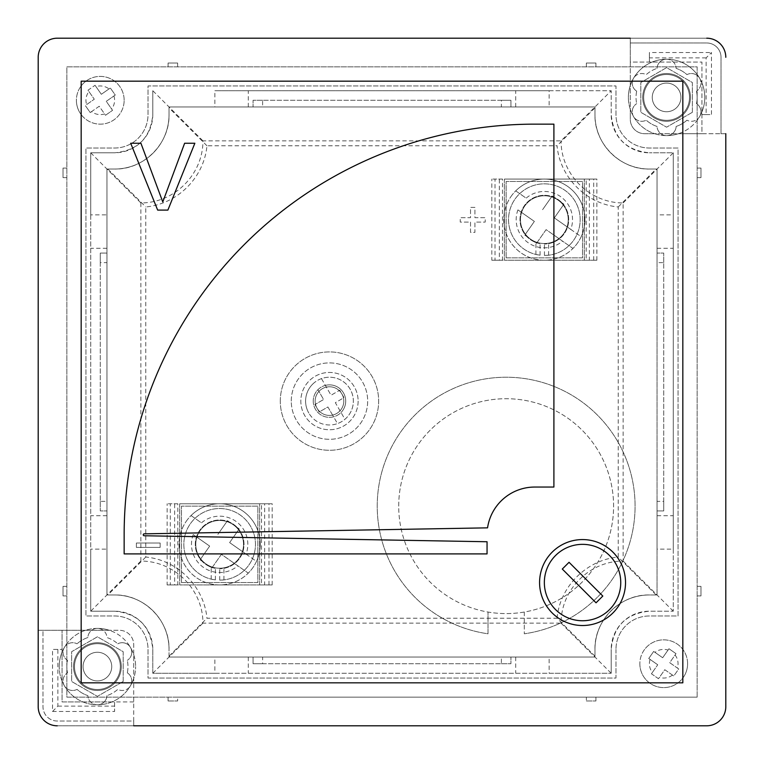 <?xml version="1.0" encoding="UTF-8"?>
<svg xmlns="http://www.w3.org/2000/svg" width="764" height="764" viewBox="0 0 764 764"><rect width="100%" height="100%" fill="white"/><g stroke="black" fill="none" stroke-linecap="round" stroke-linejoin="round"><path stroke-width="0.57" stroke-dasharray="3.82 2.86" d="M239.208 558.045A23.875 23.875 0 0 0 233.345 524.792A23.875 23.875 0 0 0 200.092 530.655A23.875 23.875 0 0 1 233.345 524.792A23.875 23.875 0 0 1 239.208 558.045A23.875 23.875 0 0 0 233.345 524.792A23.875 23.875 0 0 0 200.092 530.655A23.875 23.875 0 0 0 205.955 563.908A23.875 23.875 0 0 0 239.208 558.045A23.875 23.875 0 0 0 233.345 524.792A23.875 23.875 0 0 0 200.092 530.655A23.875 23.875 0 0 0 205.955 563.908A23.875 23.875 0 0 0 239.208 558.045A23.875 23.875 0 0 1 205.955 563.908A23.875 23.875 0 0 1 200.092 530.655A23.875 23.875 0 0 0 205.955 563.908A23.875 23.875 0 0 0 239.208 558.045M186.406 521.067A40.587 40.587 0 0 1 191.029 515.566L201.438 522.853A28.172 28.172 0 0 1 246.075 554.11L256.484 561.397A40.587 40.587 0 0 1 248.271 573.134L221.407 554.33L211.819 568.015L200.092 559.802L211.819 568.015L221.407 554.33L248.271 573.134A40.587 40.587 0 0 1 186.406 521.067A40.587 40.587 0 0 1 242.933 511.106A40.587 40.587 0 0 1 252.894 567.633A40.587 40.587 0 0 1 196.367 577.594A40.587 40.587 0 0 1 186.406 521.067M272.175 584.938L272.175 503.762L261.489 503.762L261.489 584.938L179.683 584.938L272.175 584.938L264.669 584.938L264.669 503.762M264.669 584.938L261.489 584.938M268.995 584.938L268.995 503.762L179.683 503.762L261.489 503.762M177.811 584.938L174.631 584.938L174.631 503.762L167.125 503.762L170.305 503.762L170.305 584.938L179.683 584.938L177.811 584.938L177.811 503.762L174.631 503.762M174.631 584.938L167.125 584.938L167.125 503.762M167.125 584.938L170.305 584.938M211.208 579.15L215.381 579.905A35.812 35.812 0 0 1 189.376 525.221A35.812 35.812 0 0 1 249.923 525.221A35.812 35.812 0 0 1 223.919 579.905L219.745 580.163A35.812 35.812 0 0 0 251.958 528.898A35.812 35.812 0 0 0 191.831 521.793A35.812 35.812 0 0 0 211.208 579.15L211.208 567.194A24.352 24.352 0 0 1 201.973 527.609A24.352 24.352 0 0 1 241.997 534.685A24.352 24.352 0 0 1 219.745 568.702L223.919 568.33A24.352 24.352 0 0 0 239.992 530.961A24.352 24.352 0 0 0 199.308 530.961A24.352 24.352 0 0 0 215.381 568.33L211.208 567.194M219.745 580.163L219.745 568.702M268.995 503.762L272.175 503.762M177.811 503.762L170.305 503.762M193.225 534.59L209.67 546.107L200.092 559.802L209.67 546.107L193.225 534.59A28.172 28.172 0 0 0 237.862 565.847M246.075 554.11L229.63 542.593L239.208 528.898L229.63 542.593L256.484 561.397A40.587 40.587 0 0 0 191.029 515.566L201.438 522.853M227.481 520.685L217.893 534.37L227.481 520.685L239.208 528.898L227.481 520.685M215.381 579.905L215.381 568.33M223.919 579.905L223.919 568.33M563.908 233.345A23.875 23.875 0 0 0 558.045 200.092A23.875 23.875 0 0 0 524.792 205.955A23.875 23.875 0 0 1 558.045 200.092A23.875 23.875 0 0 1 563.908 233.345A23.875 23.875 0 0 0 558.045 200.092A23.875 23.875 0 0 0 524.792 205.955A23.875 23.875 0 0 0 530.655 239.208A23.875 23.875 0 0 0 563.908 233.345A23.875 23.875 0 0 0 558.045 200.092A23.875 23.875 0 0 0 524.792 205.955A23.875 23.875 0 0 0 530.655 239.208A23.875 23.875 0 0 0 563.908 233.345A23.875 23.875 0 0 1 530.655 239.208A23.875 23.875 0 0 1 524.792 205.955A23.875 23.875 0 0 0 530.655 239.208A23.875 23.875 0 0 0 563.908 233.345M511.106 196.367A40.587 40.587 0 0 1 515.729 190.866L526.138 198.153A28.172 28.172 0 0 1 570.775 229.41L581.184 236.697A40.587 40.587 0 0 1 572.971 248.434L546.107 229.63L536.519 243.315L524.792 235.102L536.519 243.315L546.107 229.63L572.971 248.434A40.587 40.587 0 0 1 511.106 196.367A40.587 40.587 0 0 1 567.633 186.406A40.587 40.587 0 0 1 577.594 242.933A40.587 40.587 0 0 1 521.067 252.894A40.587 40.587 0 0 1 511.106 196.367M596.875 260.238L596.875 179.062L586.189 179.062L586.189 260.238L504.383 260.238L596.875 260.238L589.369 260.238L589.369 179.062M589.369 260.238L586.189 260.238M593.695 260.238L593.695 179.062L504.383 179.062L586.189 179.062M502.511 260.238L499.331 260.238L499.331 179.062L491.825 179.062L495.005 179.062L495.005 260.238L504.383 260.238L502.511 260.238L502.511 179.062L499.331 179.062M499.331 260.238L491.825 260.238L491.825 179.062M491.825 260.238L495.005 260.238M535.908 254.45L540.081 255.205A35.812 35.812 0 0 1 514.076 200.521A35.812 35.812 0 0 1 574.624 200.521A35.812 35.812 0 0 1 548.619 255.205L544.446 255.462A35.812 35.812 0 0 0 576.658 204.198A35.812 35.812 0 0 0 516.531 197.093A35.812 35.812 0 0 0 535.908 254.45L535.908 242.494A24.352 24.352 0 0 1 526.673 202.909A24.352 24.352 0 0 1 566.697 209.985A24.352 24.352 0 0 1 544.446 244.002L548.619 243.63A24.352 24.352 0 0 0 564.691 206.261A24.352 24.352 0 0 0 524.009 206.261A24.352 24.352 0 0 0 540.081 243.63L535.908 242.494M544.446 255.462L544.446 244.002M593.695 179.062L596.875 179.062M502.511 179.062L495.005 179.062M517.925 209.89L534.37 221.407L524.792 235.102L534.37 221.407L517.925 209.89A28.172 28.172 0 0 0 562.562 241.147M570.775 229.41L554.33 217.893L563.908 204.198L554.33 217.893L581.184 236.697A40.587 40.587 0 0 0 515.729 190.866L526.138 198.153M552.181 195.985L542.593 209.67L552.181 195.985L563.908 204.198L552.181 195.985M540.081 255.205L540.081 243.63M548.619 255.205L548.619 243.63M317.929 389.688L323.602 399.524L314.921 404.538L319.218 411.987L327.899 406.973L337.497 423.59A23.875 23.875 0 0 0 350.151 389.162A23.875 23.875 0 0 0 314.014 382.907A23.875 23.875 0 0 0 308.799 413.037A23.875 23.875 0 0 1 317.537 380.424A23.875 23.875 0 0 1 350.151 389.162A23.875 23.875 0 0 1 341.412 421.776A23.875 23.875 0 0 1 308.799 413.037A23.875 23.875 0 0 0 337.497 423.59L333.582 416.81A16.235 16.235 0 0 1 317.929 389.688L323.602 399.524L314.921 404.538L319.218 411.987L327.899 406.973L333.582 416.81M341.88 393.938A14.325 14.325 0 0 0 322.312 388.695A14.325 14.325 0 0 0 317.07 408.262A14.325 14.325 0 0 0 336.637 413.505A14.325 14.325 0 0 0 341.88 393.938A14.325 14.325 0 0 0 322.312 388.695A14.325 14.325 0 0 0 317.07 408.262A14.325 14.325 0 0 0 336.637 413.505A14.325 14.325 0 0 0 341.88 393.938M313.24 401.1A16.235 16.235 0 0 0 329.475 417.335A16.235 16.235 0 0 0 345.71 401.1A16.235 16.235 0 0 0 329.475 384.865A16.235 16.235 0 0 0 313.24 401.1A16.235 16.235 0 0 0 329.475 417.335A16.235 16.235 0 0 0 345.71 401.1A16.235 16.235 0 0 0 329.475 384.865A16.235 16.235 0 0 0 313.24 401.1M291.275 401.1A38.2 38.2 0 0 1 329.475 362.9A38.2 38.2 0 0 1 367.675 401.1A38.2 38.2 0 0 1 329.475 439.3A38.2 38.2 0 0 1 291.275 401.1A38.2 38.2 0 0 1 329.475 362.9A38.2 38.2 0 0 1 367.675 401.1A38.2 38.2 0 0 1 329.475 439.3A38.2 38.2 0 0 1 291.275 401.1M358.125 401.1A28.65 28.65 0 0 1 329.475 429.75A28.65 28.65 0 0 1 300.825 401.1A28.65 28.65 0 0 1 329.475 372.45A28.65 28.65 0 0 1 358.125 401.1A28.65 28.65 0 0 1 329.475 429.75A28.65 28.65 0 0 1 300.825 401.1A28.65 28.65 0 0 1 329.475 372.45A28.65 28.65 0 0 1 358.125 401.1M623.137 202.938L673.275 152.8L649.4 152.8L673.275 152.8L673.275 611.2L649.4 611.2A38.2 38.2 0 0 0 611.2 649.4C613.454 626.232 626.184 613.492 649.4 611.2L673.275 611.2L673.275 549.125L657.04 549.125L657.04 594.965L649.4 594.965A54.435 54.435 0 0 0 594.965 649.4L594.965 657.04L169.035 657.04L214.875 657.04L214.875 673.275L152.8 673.275L152.8 649.4A38.2 38.2 0 0 0 114.6 611.2L90.725 611.2L90.725 152.8L114.6 152.8A38.2 38.2 0 0 0 152.8 114.6C150.546 137.768 137.816 150.508 114.6 152.8L90.725 152.8L90.725 214.875L106.96 214.875L106.96 169.035L114.6 169.035A54.435 54.435 0 0 0 169.035 114.6L169.035 106.96L214.875 106.96L214.875 90.725L611.2 90.725L611.2 114.6A38.2 38.2 0 0 0 649.4 152.8C626.232 150.546 613.492 137.816 611.2 114.6L611.2 90.725L561.062 140.862L202.938 140.862C203.043 174.326 174.536 203.023 140.862 202.938L140.862 561.062C174.326 560.957 203.023 589.464 202.938 623.137L561.062 623.137C560.957 589.674 589.464 560.977 623.137 561.062L623.137 202.938C589.674 203.043 560.977 174.536 561.062 140.862M152.8 114.6L152.8 90.725L152.8 114.6M549.125 106.96L515.7 106.96L515.7 90.725L549.125 90.725L549.125 106.96L594.965 106.96L169.035 106.96L169.035 114.6A54.435 54.435 0 0 1 114.6 169.035L106.96 169.035L114.6 169.035A54.435 54.435 0 0 0 169.035 114.6C169.809 143.594 143.727 169.809 114.6 169.035L106.96 169.035L106.96 594.965L114.6 594.965L106.96 594.965L106.96 169.035L106.96 594.965L114.6 594.965A54.435 54.435 0 0 1 169.035 649.4A54.435 54.435 0 0 0 114.6 594.965C143.594 594.191 169.809 620.272 169.035 649.4L169.035 657.04L594.965 657.04L169.035 657.04L169.035 649.4A54.435 54.435 0 0 0 114.6 594.965L106.96 594.965L106.96 549.125L90.725 549.125L90.725 611.2L114.6 611.2C137.768 613.454 150.508 626.184 152.8 649.4L152.8 673.275L611.2 673.275L549.125 673.275L549.125 657.04L594.965 657.04L594.965 649.4C594.191 620.406 620.272 594.191 649.4 594.965A54.435 54.435 0 0 0 594.965 649.4L594.965 657.04L594.965 649.4A54.435 54.435 0 0 1 649.4 594.965L657.04 594.965L649.4 594.965L657.04 594.965L657.04 169.035L657.04 214.875L673.275 214.875L673.275 152.8M611.2 649.4L611.2 673.275L611.2 649.4M515.7 90.725L214.875 90.725M549.125 90.725L611.2 90.725M214.875 673.275L549.125 673.275M90.725 214.875L90.725 549.125M673.275 549.125L673.275 214.875M594.965 106.96L594.965 114.6A54.435 54.435 0 0 0 649.4 169.035L657.04 169.035L649.4 169.035C620.406 169.809 594.191 143.727 594.965 114.6A54.435 54.435 0 0 0 649.4 169.035L657.04 169.035L657.04 594.965L657.04 169.035L649.4 169.035A54.435 54.435 0 0 1 594.965 114.6L594.965 106.96L594.965 114.6L594.965 106.96L169.035 106.96L594.965 106.96M202.938 140.862L152.8 90.725M673.275 611.2L623.137 561.062M90.725 152.8L140.862 202.938M140.862 561.062L90.725 611.2M561.062 623.137L611.2 673.275M152.8 673.275L202.938 623.137M557.051 618.219C559.907 586.571 586.427 559.936 618.219 557.051L618.219 206.948C586.571 204.093 559.936 177.573 557.051 145.781L206.948 145.781C204.093 177.429 177.573 204.064 145.781 206.948L145.781 557.051C177.429 559.907 204.064 586.427 206.948 618.219L557.051 618.219L594.965 656.133M515.7 106.96L501.375 106.96L501.375 100.275L262.625 100.275L262.625 106.96L501.375 106.96M262.625 106.96L214.875 106.96M214.875 657.04L262.625 657.04L262.625 663.725L501.375 663.725L501.375 657.04L262.625 657.04M501.375 657.04L549.125 657.04M106.96 214.875L106.96 262.625L100.275 262.625L100.275 501.375L106.96 501.375L106.96 262.625M106.96 501.375L106.96 549.125M657.04 549.125L657.04 501.375L663.725 501.375L663.725 262.625L657.04 262.625L657.04 501.375M657.04 262.625L657.04 214.875M594.965 107.867L557.051 145.781M206.948 145.781L169.035 107.867M618.219 206.948L656.133 169.035M656.133 594.965L618.219 557.051M145.781 557.051L107.867 594.965M107.867 169.035L145.781 206.948M169.035 656.133L206.948 618.219M663.725 262.625L663.725 253.075L657.04 253.075L663.725 253.075L663.725 510.925L657.04 510.925L663.725 510.925L663.725 501.375M657.04 515.7L673.275 515.7M657.04 248.3L673.275 248.3M515.7 657.04L515.7 673.275M501.375 663.725L510.925 663.725L510.925 657.04L510.925 663.725L253.075 663.725L253.075 657.04L253.075 663.725L262.625 663.725M248.3 657.04L248.3 673.275M106.96 515.7L90.725 515.7M100.275 501.375L100.275 510.925L106.96 510.925L100.275 510.925L100.275 253.075L106.96 253.075L100.275 253.075L100.275 262.625M106.96 248.3L90.725 248.3M248.3 106.96L248.3 90.725M262.625 100.275L253.075 100.275L253.075 106.96L253.075 100.275L510.925 100.275L510.925 106.96L510.925 100.275L501.375 100.275M321.453 378.61L331.051 395.227L339.732 390.213L344.029 397.662L335.348 402.676L344.936 419.293A23.875 23.875 0 0 0 321.453 378.61L331.051 395.227L339.732 390.213L344.029 397.662L335.348 402.676L344.936 419.293M680.915 97.41A14.325 14.325 0 0 1 666.59 111.735A14.325 14.325 0 0 1 652.265 97.41A14.325 14.325 0 0 0 666.59 111.735A14.325 14.325 0 0 0 680.915 97.41A14.325 14.325 0 0 0 666.59 83.085A14.325 14.325 0 0 0 652.265 97.41A14.325 14.325 0 0 1 666.59 83.085A14.325 14.325 0 0 1 680.915 97.41A14.325 14.325 0 0 1 666.59 111.735A14.325 14.325 0 0 1 652.265 97.41A14.325 14.325 0 0 1 666.59 83.085A14.325 14.325 0 0 1 680.915 97.41A14.325 14.325 0 0 1 666.59 111.735A14.325 14.325 0 0 1 652.265 97.41A14.325 14.325 0 0 1 666.59 83.085A14.325 14.325 0 0 1 680.915 97.41M633.509 116.51A9.56 9.56 0 0 1 632.229 111.735A9.56 9.56 0 0 0 646.229 120.196A9.56 9.56 0 0 1 633.509 116.51A38.2 38.2 0 0 0 666.59 135.61A9.56 9.56 0 0 1 657.04 126.442A30.56 30.56 0 0 1 646.229 120.196A30.56 30.56 0 0 0 657.04 126.442A9.56 9.56 0 0 0 666.59 135.61A9.56 9.56 0 0 0 676.14 126.442A30.56 30.56 0 0 0 686.951 120.196A30.56 30.56 0 0 1 676.14 126.442A9.56 9.56 0 0 1 666.59 135.61A38.2 38.2 0 0 0 699.671 116.51A9.56 9.56 0 0 1 686.951 120.196A9.56 9.56 0 0 0 699.671 116.51A9.56 9.56 0 0 0 696.501 103.656A30.56 30.56 0 0 0 696.501 91.164A30.56 30.56 0 0 1 696.501 103.656A9.56 9.56 0 0 1 699.671 116.51A38.2 38.2 0 0 0 666.59 59.21A38.2 38.2 0 0 0 628.39 97.41A38.2 38.2 0 0 1 672.626 59.688A38.2 38.2 0 0 1 678.518 133.7L654.662 133.7A38.2 38.2 0 0 1 630.3 109.338L630.3 42.975L706.7 42.975A14.325 14.325 0 0 1 721.025 57.3L721.025 133.7L678.518 133.7A38.2 38.2 0 0 1 654.662 133.7L644.625 133.7A14.325 14.325 0 0 1 630.3 119.375L630.3 109.338A38.2 38.2 0 0 1 628.39 97.41A38.2 38.2 0 0 0 633.509 116.51M636.679 91.164A9.56 9.56 0 0 1 632.229 83.085A9.56 9.56 0 0 0 636.679 91.164A30.56 30.56 0 0 0 636.679 103.656A30.56 30.56 0 0 1 636.679 91.164M689.51 97.41A22.92 22.92 0 0 0 666.59 74.49A22.92 22.92 0 0 0 643.67 97.41A22.92 22.92 0 0 0 666.59 120.33A22.92 22.92 0 0 0 689.51 97.41A22.92 22.92 0 0 0 666.59 74.49A22.92 22.92 0 0 0 643.67 97.41A22.92 22.92 0 0 0 666.59 120.33A22.92 22.92 0 0 0 689.51 97.41M690.465 97.41A23.875 23.875 0 0 1 666.59 121.285A23.875 23.875 0 0 1 642.715 97.41A23.875 23.875 0 0 1 666.59 73.535A23.875 23.875 0 0 1 690.465 97.41A23.875 23.875 0 0 1 666.59 121.285A23.875 23.875 0 0 1 642.715 97.41A23.875 23.875 0 0 1 666.59 73.535A23.875 23.875 0 0 1 690.465 97.41M630.3 38.2L630.3 62.075L701.925 62.075L701.925 133.7L644.625 133.7A14.325 14.325 0 0 1 630.3 119.375L630.3 62.075L701.925 62.075L701.925 114.6L706.127 114.6L706.127 57.873L711.475 52.525L711.475 114.6L701.925 114.6L701.925 133.7L725.8 133.7L721.025 133.7L721.025 57.3A14.325 14.325 0 0 0 706.7 42.975L630.3 42.975L630.3 38.2L706.7 38.2A19.1 19.1 0 0 1 725.8 57.3A19.1 19.1 0 0 0 706.7 38.2L57.3 38.2A19.1 19.1 0 0 0 38.2 57.3L38.2 706.7A19.1 19.1 0 0 0 57.3 725.8A19.1 19.1 0 0 1 38.2 706.7L38.2 630.3L119.375 630.3A14.325 14.325 0 0 1 133.7 644.625L133.7 678.518A38.2 38.2 0 0 1 59.21 666.59A38.2 38.2 0 0 0 130.491 685.69A38.2 38.2 0 0 0 135.61 666.59A38.2 38.2 0 0 1 133.7 678.518L133.7 721.025L57.3 721.025A14.325 14.325 0 0 1 42.975 706.7L42.975 630.3L109.338 630.3A38.2 38.2 0 0 1 135.61 666.59A38.2 38.2 0 0 0 130.491 647.49A9.56 9.56 0 0 1 131.771 652.265A9.56 9.56 0 0 0 117.771 643.804A9.56 9.56 0 0 1 130.491 647.49A38.2 38.2 0 0 0 97.41 628.39A9.56 9.56 0 0 1 106.96 637.558A30.56 30.56 0 0 1 117.771 643.804A30.56 30.56 0 0 0 106.96 637.558A9.56 9.56 0 0 0 97.41 628.39A9.56 9.56 0 0 0 87.86 637.558A30.56 30.56 0 0 0 77.049 643.804A30.56 30.56 0 0 1 87.86 637.558A9.56 9.56 0 0 1 97.41 628.39A38.2 38.2 0 0 0 64.329 647.49A9.56 9.56 0 0 1 77.049 643.804A9.56 9.56 0 0 0 64.329 647.49A9.56 9.56 0 0 0 67.499 660.344A30.56 30.56 0 0 0 67.499 672.836A30.56 30.56 0 0 1 67.499 660.344A9.56 9.56 0 0 1 64.329 647.49A38.2 38.2 0 0 0 59.21 666.59A38.2 38.2 0 0 1 109.338 630.3L119.375 630.3A14.325 14.325 0 0 1 133.7 644.625L133.7 725.8L57.3 725.8A19.1 19.1 0 0 1 38.2 706.7M706.127 57.873L649.4 57.873L649.4 62.075L649.4 52.525L711.475 52.525M725.8 133.7L725.8 706.7A19.1 19.1 0 0 1 706.7 725.8L57.3 725.8M649.4 57.873L649.4 52.525M706.127 114.6L711.475 114.6M632.229 111.735A9.56 9.56 0 0 1 636.679 103.656A9.56 9.56 0 0 0 632.229 111.735M632.229 83.085A9.56 9.56 0 0 1 646.229 74.624A30.56 30.56 0 0 1 657.04 68.378A30.56 30.56 0 0 0 646.229 74.624A9.56 9.56 0 0 0 632.229 83.085M699.671 78.31A9.56 9.56 0 0 1 696.501 91.164A9.56 9.56 0 0 0 699.671 78.31A9.56 9.56 0 0 0 686.951 74.624A30.56 30.56 0 0 0 676.14 68.378A30.56 30.56 0 0 1 686.951 74.624A9.56 9.56 0 0 1 699.671 78.31M666.59 59.21A9.56 9.56 0 0 1 676.14 68.378A9.56 9.56 0 0 0 666.59 59.21A9.56 9.56 0 0 0 657.04 68.378A9.56 9.56 0 0 1 666.59 59.21M83.085 666.59A14.325 14.325 0 0 1 97.41 652.265A14.325 14.325 0 0 1 111.735 666.59A14.325 14.325 0 0 0 97.41 652.265A14.325 14.325 0 0 0 83.085 666.59A14.325 14.325 0 0 0 97.41 680.915A14.325 14.325 0 0 0 111.735 666.59A14.325 14.325 0 0 1 97.41 680.915A14.325 14.325 0 0 1 83.085 666.59A14.325 14.325 0 0 1 97.41 652.265A14.325 14.325 0 0 1 111.735 666.59A14.325 14.325 0 0 1 97.41 680.915A14.325 14.325 0 0 1 83.085 666.59A14.325 14.325 0 0 1 97.41 652.265A14.325 14.325 0 0 1 111.735 666.59A14.325 14.325 0 0 1 97.41 680.915A14.325 14.325 0 0 1 83.085 666.59M127.321 672.836A9.56 9.56 0 0 1 131.771 680.915A9.56 9.56 0 0 0 127.321 672.836A30.56 30.56 0 0 0 127.321 660.344A30.56 30.56 0 0 1 127.321 672.836M74.49 666.59A22.92 22.92 0 0 0 97.41 689.51A22.92 22.92 0 0 0 120.33 666.59A22.92 22.92 0 0 0 97.41 643.67A22.92 22.92 0 0 0 74.49 666.59A22.92 22.92 0 0 0 97.41 689.51A22.92 22.92 0 0 0 120.33 666.59A22.92 22.92 0 0 0 97.41 643.67A22.92 22.92 0 0 0 74.49 666.59M73.535 666.59A23.875 23.875 0 0 1 97.41 642.715A23.875 23.875 0 0 1 121.285 666.59A23.875 23.875 0 0 1 97.41 690.465A23.875 23.875 0 0 1 73.535 666.59A23.875 23.875 0 0 1 97.41 642.715A23.875 23.875 0 0 1 121.285 666.59A23.875 23.875 0 0 1 97.41 690.465A23.875 23.875 0 0 1 73.535 666.59M38.2 630.3L42.975 630.3L42.975 706.7A14.325 14.325 0 0 0 57.3 721.025L133.7 721.025L133.7 725.8M133.7 701.925L114.6 701.925L114.6 711.475L52.525 711.475L52.525 649.4L62.075 649.4L62.075 630.3L62.075 701.925L133.7 701.925M52.525 711.475L57.873 706.127L57.873 649.4L62.075 649.4L62.075 701.925L114.6 701.925L114.6 711.475M57.873 649.4L52.525 649.4M57.873 706.127L114.6 706.127M131.771 652.265A9.56 9.56 0 0 1 127.321 660.344A9.56 9.56 0 0 0 131.771 652.265M131.771 680.915A9.56 9.56 0 0 1 117.771 689.376A30.56 30.56 0 0 1 106.96 695.622A30.56 30.56 0 0 0 117.771 689.376A9.56 9.56 0 0 0 131.771 680.915M64.329 685.69A9.56 9.56 0 0 1 67.499 672.836A9.56 9.56 0 0 0 64.329 685.69A9.56 9.56 0 0 0 77.049 689.376A30.56 30.56 0 0 0 87.86 695.622A30.56 30.56 0 0 1 77.049 689.376A9.56 9.56 0 0 1 64.329 685.69M97.41 704.79A9.56 9.56 0 0 1 87.86 695.622A9.56 9.56 0 0 0 97.41 704.79A9.56 9.56 0 0 0 106.96 695.622A9.56 9.56 0 0 1 97.41 704.79M612.938 612.938A42.975 42.975 0 0 0 612.938 552.162A42.975 42.975 0 0 0 552.162 552.162A42.975 42.975 0 0 0 552.162 612.938A42.975 42.975 0 0 0 612.938 612.938M644.167 650.03A23.875 23.875 0 0 0 656.543 686.492A23.875 23.875 0 0 0 683.283 677.42A23.875 23.875 0 0 1 650.03 683.283A23.875 23.875 0 0 1 644.167 650.03A23.875 23.875 0 0 1 677.42 644.167A23.875 23.875 0 0 1 683.283 677.42A23.875 23.875 0 0 0 670.907 640.958A23.875 23.875 0 0 0 644.167 650.03M652.37 672.454L657.737 664.785L651.444 673.781L658.482 678.709L664.785 669.713L673.781 676.006L678.709 668.968L669.713 662.665L676.006 653.669L669.713 662.665L678.709 668.968L673.781 676.006L664.785 669.713L658.482 678.709L651.444 673.781L652.37 672.454A14.325 14.325 0 0 1 650.068 659.408L648.741 658.482L653.669 651.444L654.996 652.37A14.325 14.325 0 0 1 668.042 650.068L668.968 648.741L676.006 653.669L668.968 648.741L662.665 657.737L654.996 652.37M124.15 100.275A23.875 23.875 0 0 0 93.093 77.508A23.875 23.875 0 0 0 80.717 113.97A23.875 23.875 0 0 1 86.58 80.717A23.875 23.875 0 0 1 119.833 86.58A23.875 23.875 0 0 1 113.97 119.833A23.875 23.875 0 0 1 80.717 113.97A23.875 23.875 0 0 0 124.15 100.275A23.875 23.875 0 0 1 80.717 113.97A23.875 23.875 0 0 1 76.4 100.275M88.92 91.546L94.287 99.215L86.618 104.592A14.325 14.325 0 0 1 88.92 91.546L87.994 90.219L95.032 85.291L95.958 86.618A14.325 14.325 0 0 1 109.004 88.92L110.331 87.994L115.259 95.032L106.263 101.335L112.556 110.331L105.518 115.259L104.592 113.931A14.325 14.325 0 0 1 91.546 111.63L90.219 112.556L85.291 105.518L90.219 112.556L99.215 106.263L104.592 113.931M343.8 401.1A14.325 14.325 0 0 1 329.475 415.425A14.325 14.325 0 0 1 315.15 401.1A14.325 14.325 0 0 1 329.475 386.775A14.325 14.325 0 0 1 343.8 401.1A14.325 14.325 0 0 1 329.475 415.425A14.325 14.325 0 0 1 315.15 401.1A14.325 14.325 0 0 1 329.475 386.775A14.325 14.325 0 0 1 343.8 401.1M398.712 506.15A107.438 107.438 0 0 1 506.15 398.712A107.438 107.438 0 0 1 613.587 506.15A107.438 107.438 0 0 1 488.005 612.04L488.005 633.795A128.925 128.925 0 0 1 377.225 506.15A128.925 128.925 0 0 1 506.15 377.225A128.925 128.925 0 0 1 635.075 506.15A128.925 128.925 0 0 1 524.295 633.795A128.925 128.925 0 0 0 635.075 506.15A128.925 128.925 0 0 0 506.15 377.225A128.925 128.925 0 0 0 377.225 506.15A128.925 128.925 0 0 0 488.005 633.795L488.005 612.04A107.438 107.438 0 0 1 398.712 506.15A107.438 107.438 0 0 1 506.15 398.712A107.438 107.438 0 0 1 613.587 506.15A107.438 107.438 0 0 1 506.15 613.587A107.438 107.438 0 0 1 398.712 506.15M243.525 544.35A23.875 23.875 0 0 1 219.65 568.225A23.875 23.875 0 0 1 195.775 544.35A23.875 23.875 0 0 1 219.65 520.475A23.875 23.875 0 0 1 243.525 544.35A23.875 23.875 0 0 1 219.65 568.225A23.875 23.875 0 0 1 195.775 544.35A23.875 23.875 0 0 1 219.65 520.475A23.875 23.875 0 0 1 243.525 544.35M568.225 219.65A23.875 23.875 0 0 1 544.35 243.525A23.875 23.875 0 0 1 520.475 219.65A23.875 23.875 0 0 1 544.35 195.775A23.875 23.875 0 0 1 568.225 219.65A23.875 23.875 0 0 1 544.35 243.525A23.875 23.875 0 0 1 520.475 219.65A23.875 23.875 0 0 1 544.35 195.775A23.875 23.875 0 0 1 568.225 219.65M280.292 401.1A49.182 49.182 0 0 1 329.475 351.917A49.182 49.182 0 0 1 378.657 401.1A49.182 49.182 0 0 1 329.475 450.282A49.182 49.182 0 0 1 280.292 401.1A49.182 49.182 0 0 1 329.475 351.917A49.182 49.182 0 0 1 378.657 401.1A49.182 49.182 0 0 1 329.475 450.282A49.182 49.182 0 0 1 280.292 401.1M697.15 177.63L697.15 66.85L66.85 66.85L66.85 697.15L177.63 697.15L177.63 700.97L177.63 697.15L595.92 697.15L595.92 700.97L595.92 697.15L697.15 697.15L697.15 177.63L700.97 177.63L700.97 168.08L697.15 168.08L700.97 168.08L700.97 177.63L697.15 177.63M697.15 697.15L697.15 66.85L66.85 66.85L66.85 697.15L697.15 697.15M123.195 681.478L97.41 696.367L71.625 681.478L71.625 651.702L97.41 636.813L123.195 651.702L123.195 681.478L97.41 696.367L71.625 681.478L71.625 651.702L97.41 636.813L123.195 651.702L123.195 681.478M692.375 112.298L666.59 127.187L640.805 112.298L640.805 82.522L666.59 67.633L692.375 82.522L692.375 112.298L666.59 127.187L640.805 112.298L640.805 82.522L666.59 67.633L692.375 82.522L692.375 112.298M615.975 649.4L615.975 678.05L148.025 678.05L148.025 649.4A33.425 33.425 0 0 0 114.6 615.975L85.95 615.975L85.95 148.025L114.6 148.025A33.425 33.425 0 0 0 148.025 114.6L148.025 85.95L615.975 85.95L615.975 114.6A33.425 33.425 0 0 0 649.4 148.025L678.05 148.025L678.05 615.975L649.4 615.975A33.425 33.425 0 0 0 615.975 649.4A33.425 33.425 0 0 1 649.4 615.975L678.05 615.975L678.05 148.025L649.4 148.025A33.425 33.425 0 0 1 615.975 114.6L615.975 85.95L148.025 85.95L148.025 114.6A33.425 33.425 0 0 1 114.6 148.025L85.95 148.025L85.95 615.975L114.6 615.975A33.425 33.425 0 0 1 148.025 649.4L148.025 678.05L615.975 678.05L615.975 649.4M668.042 650.068L662.665 657.737L653.669 651.444L648.741 658.482L657.737 664.785L650.068 659.408M95.958 86.618L101.335 94.287L109.004 88.92M86.618 104.592L94.287 99.215L87.994 90.219L95.032 85.291L101.335 94.287L110.331 87.994L115.259 95.032L106.263 101.335L112.556 110.331L105.518 115.259L99.215 106.263L91.546 111.63M136.393 543.003L136.393 547.416L160.144 547.416L160.144 543.003L136.393 543.003L136.393 547.416L160.144 547.416L160.144 543.003L136.393 543.003M470.519 222.095L470.519 232.38L474.931 232.38L474.931 222.095L485.216 222.095L485.216 217.692L474.931 217.692L474.931 207.407L470.519 207.407L470.519 217.692L460.234 217.692L460.234 222.095L470.519 222.095L470.519 232.38L474.931 232.38L474.931 222.095L485.216 222.095L485.216 217.692L474.931 217.692L474.931 207.407L470.519 207.407L470.519 217.692L460.234 217.692L460.234 222.095L470.519 222.095M506.15 257.85L506.15 181.45L582.55 181.45L582.55 257.85L506.15 257.85L506.15 181.45L582.55 181.45L582.55 257.85L506.15 257.85M181.45 582.55L181.45 506.15L257.85 506.15L257.85 582.55L181.45 582.55L181.45 506.15L257.85 506.15L257.85 582.55L181.45 582.55M524.295 612.04L524.295 633.795L524.295 612.04M595.92 66.85L595.92 63.03L595.92 66.85M586.37 63.03L586.37 66.85L586.37 63.03L595.92 63.03L586.37 63.03M168.08 63.03L168.08 66.85L168.08 63.03L177.63 63.03L168.08 63.03M177.63 66.85L177.63 63.03L177.63 66.85M66.85 168.08L63.03 168.08L66.85 168.08M63.03 177.63L66.85 177.63L63.03 177.63L63.03 168.08L63.03 177.63M63.03 595.92L66.85 595.92L63.03 595.92L63.03 586.37L63.03 595.92M66.85 586.37L63.03 586.37L66.85 586.37M168.08 697.15L168.08 700.97L168.08 697.15M168.08 700.97L177.63 700.97L168.08 700.97M586.37 700.97L595.92 700.97L586.37 700.97L586.37 697.15L586.37 700.97M697.15 595.92L700.97 595.92L697.15 595.92M700.97 586.37L697.15 586.37L700.97 586.37L700.97 595.92L700.97 586.37M706.7 38.2A19.1 19.1 0 0 1 725.8 57.3M682.825 682.825L682.825 81.175L81.175 81.175L81.175 682.825L682.825 682.825M144.186 533.845A0.955 0.955 0 0 0 143.25 534.8A0.955 0.955 0 0 0 144.186 535.755L487.05 541.743L487.05 553.9L124.15 553.9L124.15 534.8A410.65 410.65 0 0 1 534.8 124.15L553.9 124.15L553.9 487.05L534.8 487.05A47.75 47.75 0 0 0 487.556 527.848L144.186 533.845M602.806 596.054L596.054 602.806L562.294 569.046L569.046 562.294L602.806 596.054M167.879 210.1L157.661 210.1L130.701 143.25L140.92 143.25L162.78 201.954L184.63 143.25L194.849 143.25L167.879 210.1M256.484 561.397A40.587 40.587 0 0 0 191.029 515.566M179.683 503.762L179.683 584.938L179.683 503.762M259.617 584.938L259.617 503.762L259.617 584.938M581.184 236.697A40.587 40.587 0 0 0 515.729 190.866M504.383 179.062L504.383 260.238L504.383 179.062M584.317 260.238L584.317 179.062L584.317 260.238M314.014 382.907A23.875 23.875 0 0 0 308.799 413.037M325.368 385.39A16.235 16.235 0 0 1 341.021 412.512M675.08 654.996A14.325 14.325 0 0 1 677.381 668.042M113.931 95.958A14.325 14.325 0 0 1 111.63 109.004M639.85 663.725A23.875 23.875 0 0 0 683.283 677.42A23.875 23.875 0 0 0 687.6 663.725M672.454 675.08A14.325 14.325 0 0 1 659.408 677.381"/><path stroke-width="1.15" d="M725.8 133.7L725.8 706.7A19.1 19.1 0 0 1 706.7 725.8L133.7 725.8M630.3 38.2L57.3 38.2A19.1 19.1 0 0 0 38.2 57.3L38.2 706.7A19.1 19.1 0 0 0 57.3 725.8M38.2 630.3L38.2 706.7M552.162 552.162A42.975 42.975 0 0 1 625.525 582.55A42.975 42.975 0 0 1 566.105 622.249A42.975 42.975 0 0 1 552.162 552.162M144.186 533.845L487.556 527.848A47.75 47.75 0 0 1 534.8 487.05L553.9 487.05L553.9 124.15L534.8 124.15A410.65 410.65 0 0 0 124.15 534.8L124.15 553.9L487.05 553.9L487.05 541.743L144.186 535.755A0.955 0.955 0 0 1 143.25 534.8A0.955 0.955 0 0 1 144.186 533.845M194.849 143.25L167.879 210.1L157.661 210.1L130.701 143.25L140.92 143.25L162.78 201.954L184.63 143.25L194.849 143.25M682.825 81.175L81.175 81.175L81.175 682.825L682.825 682.825L682.825 81.175M725.8 57.3A19.1 19.1 0 0 0 706.7 38.2M602.806 596.054L569.046 562.294L562.294 569.046L596.054 602.806L602.806 596.054M620.75 582.55A38.2 38.2 0 0 0 582.55 544.35A38.2 38.2 0 0 0 544.35 582.55A38.2 38.2 0 0 0 582.55 620.75A38.2 38.2 0 0 0 620.75 582.55M625.525 582.55A42.975 42.975 0 0 1 566.105 622.249A42.975 42.975 0 0 1 539.575 582.55"/></g></svg>
